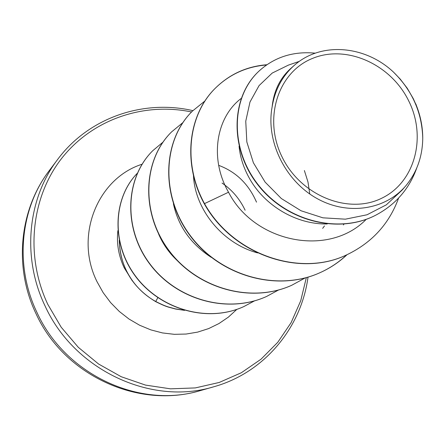 <?xml version="1.0" encoding="UTF-8"?>
<svg xmlns="http://www.w3.org/2000/svg" width="445" height="445" viewBox="0 0 445 445"><rect width="100%" height="100%" fill="white"/><g stroke="black" fill="none" stroke-linecap="round" stroke-linejoin="round"><path stroke-width="0.67" d="M282.069 156.94C262.962 118.504 278.064 72.146 312.368 58.473C346.416 44.227 390.682 64.191 408.582 100.648C426.955 136.893 415.09 182.467 381.487 198.342C348.174 214.779 300.67 195.605 282.069 156.94M119.366 240.94C119.488 251.075 121.763 260.82 126.191 270.176C132.86 283.76 142.7 294.201 155.717 301.499L157.808 297.705M222.055 183.062C232.095 189.915 239.783 198.976 245.128 210.235M406.424 185.048L406.897 184.491C386.811 209.578 348.474 216.22 316.807 198.409C285.123 180.77 265.682 141.076 272.129 106.9C274.888 89.99 282.169 76.228 293.984 65.626C320.634 41.468 365.017 45.268 393.463 72.079L400.266 79.138L407.242 88.238L413.266 98.612L416.687 106.255M327.247 223.963C296.32 224.591 264.847 205.779 249.695 178.834C243.715 168.299 240.172 157.43 239.065 146.21M218.667 165.34C236.039 171.809 248.655 184.08 256.509 202.158M304.374 170.541L307.996 182.049L309.764 193.998M299.424 61.327L288.366 65.131L272.207 73.075L259.073 85.601L249.984 102.022L245.751 121.235L246.836 141.972L253.4 162.798L265.125 182.122L281.357 198.548L301.043 210.763L322.909 217.822L345.381 219.174L367.014 214.779L386.327 204.839L402.202 190.009L405.273 186.405M416.125 104.647L415.686 103.78C420.353 114.96 422.705 126.408 422.75 138.122C422.533 155.883 417.249 171.336 406.886 184.486M272.129 106.9C273.775 91.014 279.961 78.22 290.696 68.524L293.978 65.615M346.855 254.768L347.133 254.64C300.158 277.658 232.752 254.623 204.505 203.621L204.294 203.777C232.529 254.757 299.897 277.775 346.855 254.768L346.994 254.707M258.901 71.194L258.779 71.306C230.432 97.55 229.453 149.303 258.261 185.331C286.797 221.616 338.639 234.27 375.213 215.458L375.369 215.38M347.133 254.64C372.087 242.586 389.247 223.729 398.609 198.07M315.238 53.155C293.211 51.092 274.47 57.066 259.018 71.078C230.666 97.333 229.687 149.114 258.506 185.159C287.058 221.46 338.934 234.126 375.524 215.302C395.488 204.767 409.228 189.008 416.743 168.038M266.889 64.731C246.997 66.311 229.926 74.02 215.68 87.86C188.357 114.298 182.289 163.248 204.505 203.621L228.53 192.229C254.273 242.536 328.66 257.788 366.263 219.307M158.57 233.914C162.842 243.955 169.039 252.816 177.171 260.497M173.405 203.788C178.256 226.21 190.855 244.055 211.208 257.321M193.464 175.358C194.749 209.011 222.205 243.504 257.616 252.91M241.14 98.478C216.042 117.441 209.217 158.615 228.53 192.229M204.294 203.777C182.094 163.421 188.163 114.493 215.475 88.06C229.692 74.254 246.725 66.55 266.572 64.953M346.8 254.796C338.834 262.289 329.817 268.291 319.749 272.802C276.818 292.282 219.941 275.967 190.126 235.739C160.011 195.689 162.547 140.386 192.246 111.272L192.335 111.178M291.692 285.29L291.581 285.34C250.685 303.879 196.779 288.532 168.688 250.452C140.314 212.538 142.979 159.978 171.459 132.032L171.542 131.948M266.421 296.537L266.321 296.581C227.278 314.281 176.048 299.802 149.487 263.651C122.653 227.668 125.395 177.583 152.752 150.721L152.824 150.644M243.599 306.694L243.504 306.733C206.513 323.521 159.021 308.652 135.046 275.733C110.727 242.753 113.308 197.775 137.282 173.294C113.386 197.853 110.911 242.809 135.258 275.739C159.26 308.607 206.719 323.426 243.688 306.655L243.504 306.733M184.58 310.36L175.658 309.047L168.366 307.1C165.852 306.232 164.344 305.926 155.578 301.582L155.717 301.499C164.305 305.765 165.785 306.077 168.249 306.933L175.397 308.88L184.141 310.232M347.061 254.673C339.09 262.177 330.068 268.179 320 272.69C277.046 292.181 220.142 275.856 190.315 235.611C160.183 195.539 162.72 140.214 192.424 111.089L205.034 100.904M305.109 277.964L291.803 285.239C250.891 303.785 196.963 288.438 168.861 250.335C140.47 212.41 143.129 159.822 171.625 131.865L182.812 122.67M278.487 290.034L266.522 296.492C227.467 314.198 176.214 299.713 149.637 263.551C122.792 227.551 125.535 177.444 152.896 150.571L162.909 142.222M254.518 300.876L243.688 306.655M393.463 72.079C412.231 90.58 421.993 112.591 422.75 138.122M119.238 240.317C120.272 267.172 132.388 287.598 155.578 301.582M49.395 170.429C20.147 208.577 14.396 265.598 36.929 312.401C65.193 374.851 140.064 409.2 200.561 390.538L213.817 386.766C151.589 405.99 74.282 370.429 45.023 305.871C21.705 257.494 27.579 198.648 57.672 159.41L49.395 170.429C19.296 209.806 13.634 267.184 35.967 313.564C63.874 375.218 138.239 409.506 200.561 390.538M306.332 277.63L300.714 300.82L291.136 322.592L277.802 342.261L261.054 359.176L241.329 372.749L219.196 382.466L195.327 387.918L170.491 388.83L145.509 385.092L121.251 376.743L98.573 364.016L78.309 347.317L61.188 327.214L47.832 304.419C24.809 255.703 31.195 197.146 61.844 158.153C92.605 119.143 144.002 101.983 191.539 111.979M132.276 280.806L124.205 267.795C118.587 255.825 116.479 243.46 117.869 230.694M236.818 309.386L228.413 317.101L218.968 323.543L208.644 328.588L197.624 332.115L186.116 334.045L174.334 334.329L162.503 332.938L150.855 329.89L139.619 325.234L129.028 319.048L119.293 311.455L110.605 302.594L103.151 292.643L97.077 281.802C74.087 236.067 97.561 178.317 142.061 164.238M192.88 110.638C143.279 99.179 88.733 117.591 57.672 159.41M375.213 215.458L375.524 215.302M322.664 228.368L324.466 225.949M343.362 224.947L343.879 224.291M308.018 277.146C301.204 327.926 264.319 372.71 213.817 386.766"/></g></svg>
